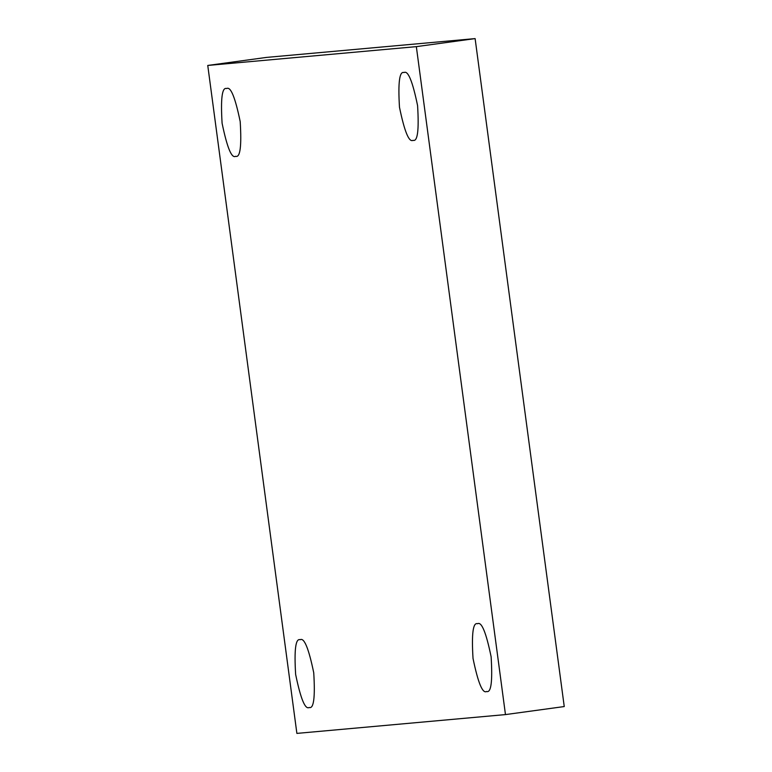 <?xml version="1.0" encoding="UTF-8"?>
<svg xmlns="http://www.w3.org/2000/svg" width="772" height="772" viewBox="0 0 772 772"><rect width="100%" height="100%" fill="white"/><g stroke="black" fill="none" stroke-linecap="round" stroke-linejoin="round"><path stroke-width="1.16" d="M413.059 140.321C409.035 142.627 404.509 131.607 399.481 107.25C397.966 82.575 399.481 71.014 404.017 72.549C399.481 71.014 397.966 82.575 399.481 107.25C404.509 131.607 409.035 142.627 413.059 140.321C417.594 141.855 419.099 130.294 417.584 105.619C412.557 81.263 408.041 70.242 404.017 72.549C408.041 70.242 412.557 81.263 417.584 105.619C419.099 130.294 417.594 141.855 413.059 140.321L413.165 140.311M235.663 156.311C231.639 158.627 227.122 147.597 222.095 123.24C220.58 98.575 222.085 87.004 226.621 88.548C222.085 87.004 220.58 98.575 222.095 123.24C227.122 147.597 231.639 158.627 235.663 156.311C240.198 157.855 241.713 146.284 240.198 121.609C235.17 97.253 230.645 86.232 226.621 88.548C230.645 86.232 235.17 97.253 240.198 121.609C241.713 146.284 240.198 157.855 235.663 156.311L235.778 156.301M309.205 707.48C305.181 709.796 300.665 698.776 295.637 674.419C294.122 649.744 295.628 638.174 300.163 639.718C295.628 638.174 294.122 649.744 295.637 674.419C300.665 698.776 305.181 709.796 309.205 707.48C313.741 709.024 315.256 697.454 313.741 672.788C308.713 648.432 304.187 637.402 300.163 639.718C304.187 637.402 308.713 648.432 313.741 672.788C315.256 697.454 313.741 709.024 309.205 707.48L309.321 707.47M486.601 691.49C482.577 693.806 478.051 682.786 473.024 658.419C471.509 633.754 473.024 622.184 477.559 623.728C473.024 622.184 471.509 633.754 473.024 658.419C478.051 682.786 482.577 693.806 486.601 691.49C491.137 693.034 492.642 681.464 491.127 656.789C486.099 632.432 481.574 621.412 477.559 623.728C481.574 621.412 486.099 632.432 491.127 656.789C492.642 681.464 491.137 693.034 486.601 691.49L486.707 691.48M505.467 714.592L296.882 733.4L207.755 65.446L266.533 57.408L207.755 65.446L416.34 46.638L475.118 38.6L266.533 57.408L475.118 38.6L416.34 46.638L505.467 714.592L564.245 706.554L505.467 714.592L416.34 46.638L207.755 65.446L296.882 733.4L505.467 714.592M564.245 706.554L475.118 38.6L564.245 706.554"/></g></svg>
